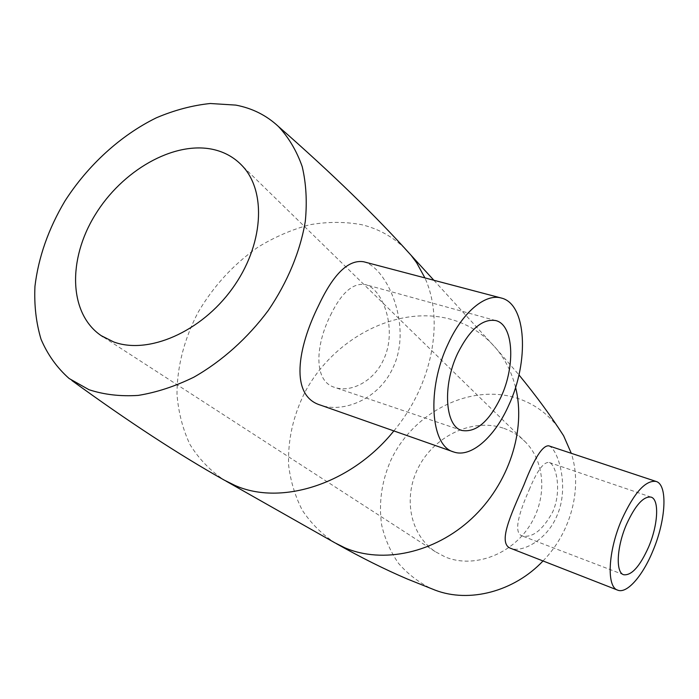 <?xml version="1.0" encoding="UTF-8"?>
<svg xmlns="http://www.w3.org/2000/svg" width="699" height="699" viewBox="0 0 699 699"><rect width="100%" height="100%" fill="white"/><g stroke="black" fill="none" stroke-linecap="round" stroke-linejoin="round"><path stroke-width="0.52" stroke-dasharray="3.5 2.62" d="M529.222 489.746C536.928 470.969 543.56 461.864 549.126 462.441C556.369 464.442 562.083 491.187 552.664 512.018C542.704 530.052 532.559 538.029 522.223 535.958C512.673 532.944 519.689 511.214 529.222 489.746M548.706 445.813C557.828 448.409 570.061 487.02 556.806 516.107C546.828 540.126 522.031 552.918 510.908 548.409M558.291 427.639C547.387 413.249 533.477 403.375 516.561 398.028C469.37 383.297 412.646 412.76 390.531 460.947C381.523 482.022 378.57 503.394 381.663 525.063C384.922 538.938 390.488 551.633 398.369 563.158C407.473 573.722 418.369 582.18 431.065 588.523L434.603 589.947M543.018 560.965C571.441 531.843 582.538 487.684 571.284 453.301M363.733 261.776C387.368 267.769 413.092 326.879 392.742 368.268C378.841 398.893 343.541 413.38 320.535 405.132M503.07 428.076C473.101 418.142 436.202 435.058 419.592 465.211C402.72 495.224 408.985 534.097 435.32 551.694L445.228 556.963C472.113 568.217 508.566 556.098 527.876 528.418C547.369 500.851 545.971 463.262 525.989 442.563C519.532 435.844 511.895 431.012 503.07 428.076M330.496 315.275C341.409 292.724 353.065 282.501 365.472 284.615C383.445 289.089 397.888 330.61 383.34 360.125C373.484 381.715 350.409 392.917 334.804 387.421C313.204 381.374 315.415 345.227 330.496 315.275M515.556 387.342C511.782 372.497 505.342 359.592 496.255 348.618C484.04 334.201 468.95 324.45 450.969 319.338C397.801 304.502 333.676 338.01 304.947 392.191C293.099 415.931 287.665 440.3 288.635 465.307C290.618 481.436 295.205 496.465 302.387 510.375C311.011 523.35 321.855 534.167 334.917 542.826L336.429 543.682M393.852 430.925C432.646 384.441 444.415 320.439 424.905 277.896M404.957 248.582C392.794 236.725 378.395 228.765 361.767 224.711C344.974 221.635 327.648 221.644 309.779 224.746C291.955 229.525 274.724 236.97 258.08 247.088C233.571 264.274 213.606 285.978 198.184 312.182C184.344 338.578 176.943 366.923 177.013 394.393C178.42 412.393 182.745 429.107 189.988 444.538C198.857 458.885 210.312 470.759 224.335 480.161L225.987 481.087M651.075 497.111L549.126 462.441M623.63 574.727L522.223 535.958M433.861 280.255L496.255 348.618L518.946 374.882M435.32 551.694L102.989 336.813M69.114 378.491L71.953 380.571M525.989 442.563L242.247 165.812M495.783 320.579L365.472 284.615M461.724 430.435L334.804 387.421"/><path stroke-width="1.05" d="M626.444 524.495C635.312 505.167 643.517 496.037 651.075 497.111C659.55 499.453 658.039 525.071 648.62 546.985C639.873 566.496 631.538 575.74 623.63 574.727C615.504 572.464 616.701 546.898 626.444 524.495M652.761 551.188C642.556 576.046 626.854 594.071 617.671 590.139C606.374 586.994 607.973 551.188 621.708 519.68C634.142 492.673 645.614 479.925 656.099 481.445C668.078 484.748 665.867 520.65 652.761 551.188M617.671 590.139L510.908 548.409C497.277 543.822 510.55 515.495 523.944 484.888C534.246 458.404 542.503 445.377 548.706 445.813L656.099 481.445M434.603 589.947L435.311 590.209C469.212 603.15 513.957 591.747 543.018 560.965M571.284 453.301L563.612 435.765L558.291 427.639M453.555 451.921L320.535 405.132C289.552 395.922 297.494 347.866 318.648 305.411C333.484 273.842 348.513 259.303 363.733 261.776L501.253 298.019C526.749 303.89 529.248 361.558 508.811 405.14C494.752 436.997 470.908 458.334 453.555 451.921C430.549 446.067 426.364 389.046 448.208 343.655C462.651 312.007 485.499 293.283 501.253 298.019M89.009 389.719C104.02 394.655 120.429 396.551 138.227 395.407C156.532 392.445 175.082 386.364 193.876 377.172C221.775 361.313 247.586 338.237 268.206 310.557C287.586 282.116 300.378 251.124 305.323 221.19C307.202 201.609 306.162 183.426 302.213 166.633C296.699 150.958 288.774 137.581 278.447 126.502C266.529 115.379 252.322 108.249 235.825 105.103L210.285 103.504C192.443 105.357 174.488 110.11 156.427 117.773C120.647 135.283 87.969 165.165 64.937 201.032C48.423 228.853 38.428 257.293 34.95 286.354C34.085 305.157 36.103 322.789 41.031 339.225C47.619 354.664 56.986 367.753 69.114 378.491L89.009 389.719M113.657 341.933C148.127 354.777 200.849 332.182 232.129 288.827C263.645 245.62 266.869 191.535 242.247 165.812C234.322 157.432 224.562 151.963 212.977 149.403C173.597 140.84 122.019 170.556 94.977 215.143C67.637 259.565 68.755 313.615 101.163 335.634L113.657 341.933M500.93 397.146C488.924 421.812 475.853 432.908 461.724 430.435C445.088 426.268 442.249 385.533 457.705 353.292C469.842 329.299 482.537 318.394 495.783 320.579C513.686 324.755 515.661 365.83 500.93 397.146M225.987 481.087L334.917 542.826L344.817 547.78C382.606 564.11 434.542 553.189 471.738 518.544C508.959 483.953 526.347 429.929 515.556 387.342M71.953 380.571C128.31 421.567 179.11 454.761 224.335 480.161L235.056 485.473C281.251 506.146 351.256 483.996 393.852 430.925M424.905 277.896L416.674 262.807L411.108 255.327L404.957 248.582M336.429 543.682C361.217 557.627 384.773 569.379 407.115 578.929L435.311 590.209M518.946 374.882C536.273 396.001 551.161 416.289 563.612 435.765M433.861 280.255L411.108 255.327C376.132 216.297 331.911 173.352 278.447 126.502M102.989 336.813L101.163 335.634"/></g></svg>
